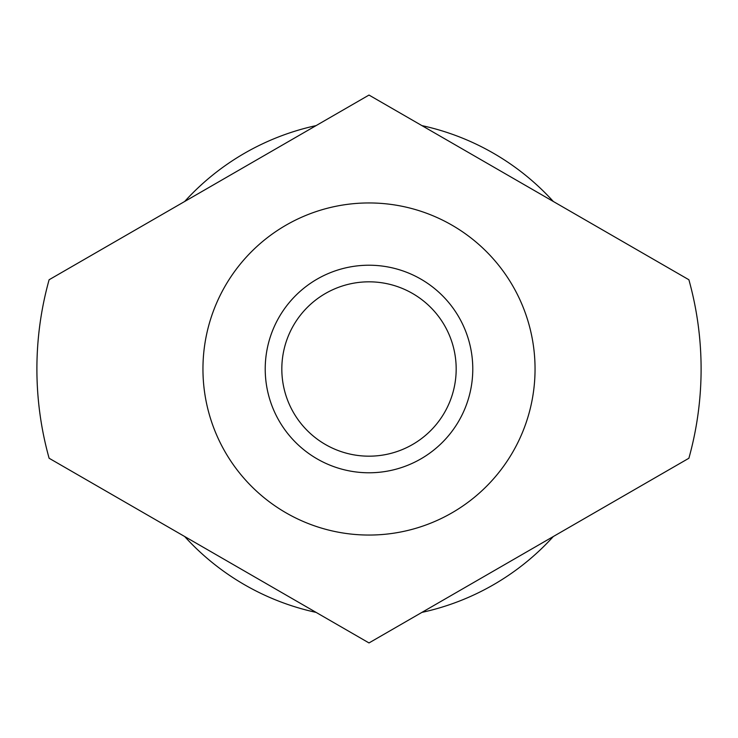 <?xml version="1.0" encoding="UTF-8"?>
<svg xmlns="http://www.w3.org/2000/svg" width="738" height="738" viewBox="0 0 738 738"><rect width="100%" height="100%" fill="white"/><g stroke="black" fill="none" stroke-linecap="round" stroke-linejoin="round"><path stroke-width="1.11" d="M421.905 612.392A249.075 249.075 0 0 0 553.334 536.508L421.905 612.392M184.666 536.508A249.075 249.075 0 0 0 316.095 612.392L184.666 536.508M265.219 369A103.781 103.781 0 0 1 369 265.219A103.781 103.781 0 0 1 472.781 369A103.781 103.781 0 0 1 369 472.781A103.781 103.781 0 0 1 265.219 369M456.176 369A87.176 87.176 0 0 0 369 281.824A87.176 87.176 0 0 0 281.824 369A87.176 87.176 0 0 0 369 456.176A87.176 87.176 0 0 0 456.176 369M36.9 369A332.1 332.1 0 0 0 49.114 458.252L369 642.936L688.886 458.252A332.1 332.1 0 0 0 688.886 279.748L369 95.064L49.114 279.748A332.1 332.1 0 0 0 49.114 458.252M316.095 125.608A249.075 249.075 0 0 0 184.666 201.492L316.095 125.608M553.334 201.492A249.075 249.075 0 0 0 421.905 125.608L553.334 201.492M202.95 369A166.05 166.05 0 0 0 369 535.05A166.05 166.05 0 0 0 535.05 369A166.05 166.05 0 0 0 369 202.95A166.05 166.05 0 0 0 202.95 369M701.1 369A332.1 332.1 0 0 0 688.886 279.748"/></g></svg>
